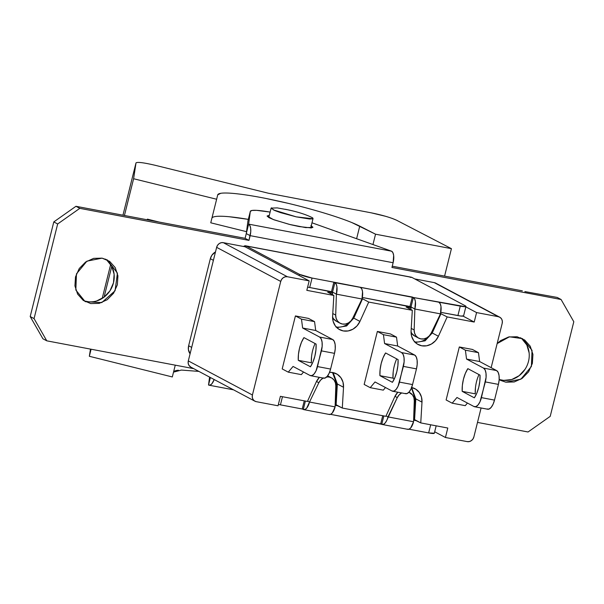 <?xml version="1.0" encoding="UTF-8"?>
<svg xmlns="http://www.w3.org/2000/svg" width="604" height="604" viewBox="0 0 604 604"><rect width="100%" height="100%" fill="white"/><g stroke="black" fill="none" stroke-linecap="round" stroke-linejoin="round"><path stroke-width="0.91" d="M436.164 283.427L434.268 282.619L414.729 278.92L434.268 282.619L498.376 316.707L476.579 312.578L465.835 306.87L476.579 312.578L474.216 322.045L447.179 316.919L438.421 336.262L435.499 340.739L431.407 344.046L426.635 345.805L421.735 345.798L417.273 344.031L413.763 340.716L411.618 336.232L411.082 331.098L412.305 310.32L368.727 302.06L359.946 321.411L357.017 325.888L352.932 329.195L348.161 330.947L343.253 330.932L338.791 329.165L335.288 325.843L333.144 321.358L332.615 316.224L333.853 295.462L306.817 290.335L309.18 280.875L287.383 276.745L223.276 242.657L245.073 246.787L309.18 280.875L287.383 276.745L285.269 276.798L283.268 277.712L281.675 279.335L280.732 281.434L252.419 394.993L252.276 397.243L252.955 399.297L254.344 400.852L256.239 401.66L278.036 405.79L280.392 396.322L307.428 401.449L316.186 382.106L319.373 377.349A15.719 14.073 -62 0 0 316.186 382.106L307.428 401.449L280.392 396.322L278.036 405.79L256.239 401.66A5.897 5.277 -62 0 1 254.888 401.184A5.897 5.277 -62 0 1 252.419 394.993L188.312 360.898L188.169 363.147L188.848 365.209L190.864 367.141M364.159 384.446L377.372 331.445L390.448 333.929L396.511 337.153L397.674 346.017L414.661 355.054L401.584 352.577L384.589 343.54L397.674 346.017L384.589 343.54L383.434 334.676L396.511 337.153L383.434 334.676L377.372 331.445L390.448 333.929L396.511 337.153L397.674 346.017L414.661 355.054L401.584 352.577L384.589 343.54L383.434 334.676L377.372 331.445L364.159 384.446L370.222 387.67L383.298 390.146L370.222 387.67L375.016 381.962L392.004 390.999L393.997 391.075L396.111 389.414L398.036 386.266L403.389 366.394L416.466 368.878L412.547 384.582L399.471 382.106L404.121 361.864L404.031 357.644L403.14 354.382L401.584 352.577A11.786 5.059 100.7 0 1 403.389 366.394L416.466 368.878L417.198 364.34L417.107 360.12L416.216 356.858L414.661 355.054A11.786 5.059 -79.3 0 1 416.466 368.878L412.547 384.582L399.471 382.106A11.786 5.059 100.7 0 1 392.645 391.226A11.786 5.059 100.7 0 1 392.004 390.999L375.016 381.962L370.222 387.67L364.159 384.446M446.114 399.961L459.327 346.968L472.404 349.444L478.466 352.668L465.39 350.192L459.327 346.968L472.404 349.444L478.466 352.668L479.629 361.539L496.616 370.577L483.54 368.1L466.545 359.063L479.629 361.539L466.545 359.063L465.39 350.192L478.466 352.668L479.629 361.539L496.616 370.577L483.54 368.1L466.545 359.063L465.39 350.192L459.327 346.968L446.114 399.961L452.177 403.185L465.254 405.661L452.177 403.185L456.971 397.485L473.959 406.522L475.952 406.598L478.066 404.937L479.991 401.788L485.344 381.917L498.421 384.393L494.502 400.105L481.426 397.628L486.077 377.387L485.986 373.166L485.095 369.905L483.54 368.1A11.786 5.059 100.7 0 1 485.344 381.917L498.421 384.393L499.153 379.863L499.063 375.643L498.172 372.381L496.616 370.577A11.786 5.059 -79.3 0 1 498.421 384.393L494.502 400.105L481.426 397.628A11.786 5.059 100.7 0 1 474.601 406.749A11.786 5.059 100.7 0 1 473.959 406.522L456.971 397.485L452.177 403.185L446.114 399.961M282.204 368.923L295.416 315.93L308.493 318.406L314.556 321.63L301.479 319.154L295.416 315.93L308.493 318.406L314.556 321.63L315.718 330.494L332.706 339.531L319.629 337.055L302.634 328.017L315.718 330.494L302.634 328.017L301.479 319.154L314.556 321.63L315.718 330.494L332.706 339.531L319.629 337.055L302.634 328.017L301.479 319.154L295.416 315.93L282.204 368.923L288.267 372.147L301.343 374.623L288.267 372.147L293.061 366.439L310.048 375.477L312.041 375.552L314.156 373.891L316.081 370.743L321.434 350.879L334.51 353.355L330.592 369.059L317.515 366.583L322.166 346.341L322.075 342.121L321.185 338.859L319.629 337.055A11.786 5.059 100.7 0 1 321.434 350.879L334.51 353.355L335.243 348.818L335.152 344.597L334.261 341.343L332.706 339.531A11.786 5.059 -79.3 0 1 334.51 353.355L330.592 369.059L317.515 366.583A11.786 5.059 100.7 0 1 310.69 375.703A11.786 5.059 100.7 0 1 310.048 375.477L293.061 366.439L288.267 372.147L282.204 368.923M352.638 318.527L362.551 298.776L353.77 318.127L362.551 298.776L368.727 302.06L359.946 321.411L353.77 318.127L346.62 325.964L336.798 327.594L346.62 325.964L353.77 318.127L359.946 321.411A15.719 14.073 -62 0 1 339.659 329.671A15.719 14.073 -62 0 1 332.615 316.224L333.853 295.462L306.817 290.335L309.18 280.875L245.073 246.787L223.276 242.657L221.17 242.71L219.161 243.616L217.568 245.247L216.632 247.346L188.312 360.898L216.632 247.346L280.732 281.434L252.419 394.993L188.312 360.898A5.897 5.277 118 0 0 190.781 367.096L254.888 401.184M332.51 372.509L336.632 383.6L336.126 404.763L342.302 408.047L343.525 387.27A15.719 14.073 -62 0 0 336.488 373.838A15.719 14.073 -62 0 0 329.52 372.374L332.872 372.57L337.342 374.337L340.852 377.651L342.997 382.136L343.525 387.27L342.302 408.047L385.881 416.307L394.661 396.956L397.84 392.207A15.719 14.073 -62 0 0 394.661 396.956L385.881 416.307L342.302 408.047L335.182 404.589L336.126 404.763L337.349 383.985L333.136 372.623L337.349 383.985L343.525 387.27L337.349 383.985L336.126 404.763L336.632 382.725M411.354 387.436L415.816 389.202L419.327 392.524L421.464 397.009L421.992 402.143L420.754 422.906L447.791 428.032L445.435 437.492L467.232 441.622L469.338 441.569L471.339 440.656L472.932 439.033L473.876 436.934L481.094 407.979L473.876 436.934A5.897 5.277 -62 0 1 467.232 441.622L445.435 437.492L434.691 431.777L445.435 437.492L447.791 428.032L420.754 422.906L413.649 419.448L414.578 419.621L415.816 398.859L411.634 387.511A15.719 14.073 -62 0 1 414.956 388.697A15.719 14.073 -62 0 1 421.992 402.143L415.816 398.859L421.992 402.143L420.754 422.906L414.578 419.621L415.061 397.122M499.727 317.183L435.62 283.087A5.897 5.277 118 0 0 434.268 282.619L498.376 316.707A5.897 5.277 -62 0 1 499.727 317.183A5.897 5.277 -62 0 1 502.188 323.374L491.143 367.662L502.188 323.374L502.332 321.124L501.66 319.071L500.271 317.515L498.376 316.707L476.579 312.578L474.216 322.045L463.102 316.134L474.216 322.045L447.179 316.919L438.421 336.262A15.719 14.073 -62 0 1 418.127 344.529A15.719 14.073 -62 0 1 411.082 331.098L412.305 310.32L406.13 307.028L410.977 307.949L406.13 307.028L412.305 310.32L368.727 302.06L362.551 298.776L353.053 317.749C348.984 324.748 343.283 327.851 335.945 327.036M333.853 295.462L327.678 292.17L332.51 293.091L327.678 292.17L333.853 295.462M440.543 313.552L447.179 316.919L440.543 313.552M432.245 332.978L438.421 336.262L432.245 332.978L441.003 313.635L432.245 332.978L425.088 340.822L415.265 342.453L425.088 340.822L432.245 332.978M287.383 276.745L223.276 242.657A5.897 5.277 118 0 0 216.632 247.346L280.732 281.434A5.897 5.277 -62 0 1 287.383 276.745M430.856 333.786L441.003 313.635L431.505 332.608C427.436 339.614 421.735 342.71 414.397 341.894M411.467 387.927L415.084 398.459L414.578 419.621L415.816 398.859L411.634 387.511M467.451 403.057L465.254 405.661L467.451 403.057M478.428 375.877L479.002 374.578A19.449 8.343 -79.3 0 0 475.265 393.838L462.188 391.362L462.362 385.382L463.457 379.176L465.352 373.4L467.851 368.651L480.014 375.122L479.84 381.101L478.753 387.307L476.85 393.091L474.351 397.832L462.188 391.362A19.449 8.343 100.7 0 1 467.851 368.651L480.014 375.122A19.449 8.343 100.7 0 1 474.351 397.832L462.188 391.362L475.265 393.838L475.446 387.859M487.035 408.999L489.029 409.074L491.143 407.413L493.068 404.265L494.502 400.105A11.786 5.059 -79.3 0 1 487.677 409.225L474.601 406.749M385.495 387.534L383.298 390.146L385.495 387.534M396.156 360.195L396.73 358.889A19.645 8.426 -79.3 0 0 392.985 378.142L394.336 378.859L392.985 378.142L379.908 375.665L380.097 369.686L381.192 363.487L383.079 357.719L385.571 352.955L398.081 359.606L397.893 365.594L396.798 371.785L394.903 377.56L392.419 382.324L379.908 375.665A19.645 8.426 100.7 0 1 385.571 352.955L398.081 359.606A19.645 8.426 100.7 0 1 392.419 382.324L379.908 375.665L392.985 378.142L393.174 372.162M405.08 393.476L407.073 393.551L409.187 391.89L411.113 388.742L412.547 384.582A11.786 5.059 -79.3 0 1 405.722 393.702L392.645 391.226M411.241 328.402L414.163 329.95L414.873 309.022L411.014 306.968L410.924 309.58L411.014 306.968L409.957 306.5L412.321 297.04L413.37 297.5L411.014 306.968L414.873 309.022L414.163 329.95L411.241 328.402M465.941 306.439A9.823 1.17 -166 0 0 465.125 305.715L411.837 277.379L465.125 305.715L465.941 306.379L465.306 306.689L413.37 297.5L411.014 306.968L362.325 297.478L409.957 306.5L412.321 297.04L334.903 282.642A9.823 4.213 100.7 0 1 336.405 294.156L336.941 286.862L336.202 284.144L334.903 282.642L332.547 292.102L307.632 287.089A9.823 1.17 14 0 0 309.693 287.512L312.057 278.051L333.853 282.174L331.49 291.641L309.693 287.512L312.057 278.051L333.853 282.174L334.903 282.642L332.547 292.102L336.405 294.156L362 299.003A9.823 4.213 -79.3 0 0 360.497 287.489L361.796 288.991L362.536 291.709L362 299.003L352.676 318.308L350.826 321.011L348.297 322.997L345.367 324.038L342.362 324.023L339.622 322.951L337.447 320.943L336.088 318.225L335.696 315.092L332.774 313.536L335.696 315.092L336.405 294.156L362 299.003L352.676 318.308A9.823 8.796 -62 0 1 340.105 323.231A9.823 8.796 -62 0 1 335.696 315.092L336.405 294.156L332.547 292.102L332.457 294.714L332.547 292.102L331.49 291.641L333.853 282.174L413.37 297.5A9.823 4.213 100.7 0 1 414.873 309.022L440.467 313.869A9.823 4.213 -79.3 0 0 438.965 302.347L440.263 303.857L441.003 306.575L440.467 313.869L431.15 333.174A9.823 8.796 -62 0 1 418.572 338.097A9.823 8.796 -62 0 1 414.163 329.95L414.555 333.083L415.914 335.801L418.089 337.817L420.829 338.889L423.834 338.904L426.764 337.863L429.293 335.877L431.15 333.174L440.467 313.869L414.873 309.022L415.416 301.728L414.669 299.01L413.37 297.5L460.271 306.122L457.908 315.582A9.823 1.17 14 0 0 463.578 315.907L465.941 306.439A9.823 1.17 -166 0 1 460.271 306.122L457.908 315.582L440.792 312.344L460.95 316.058L463.585 315.839M414.789 336.081L412.056 333.748L411.052 332.011A9.823 8.796 118 0 0 414.714 336.043L418.572 338.097M336.322 321.222L333.589 318.889L332.585 317.153A9.823 8.796 118 0 0 336.247 321.177L340.105 323.231M408.885 392.23A9.823 8.796 -62 0 1 409.867 392.668A9.823 8.796 -62 0 1 414.284 400.814L413.566 421.743L387.979 416.896L386.069 415.884L387.979 416.896L397.296 397.598L394.948 396.345L397.296 397.598A9.823 8.796 -62 0 1 401.637 392.925M408.893 392.23L412.524 394.963L413.883 397.681L414.284 400.814L413.566 421.743L387.979 416.896A9.823 4.213 100.7 0 1 382.287 424.499A9.823 4.213 100.7 0 1 381.758 424.31L383.85 415.922L381.758 424.31L330.562 414.352L380.701 423.842L382.732 415.711L380.701 423.842L383.412 424.37L385.178 422.989L386.779 420.361L397.296 397.598L399.146 394.888L401.683 392.91M326.726 376.919A9.823 8.796 -62 0 1 331.4 377.81A9.823 8.796 -62 0 1 335.816 385.948L335.099 406.885L335.816 385.948L335.416 382.823L334.057 380.097L331.89 378.089L329.15 377.017L326.145 377.002M323.216 378.044L320.679 380.029L318.829 382.732L309.512 402.038L307.617 401.033L309.512 402.038L318.829 382.732L316.481 381.486L318.829 382.732A9.823 8.796 -62 0 1 323.17 378.066M303.82 409.633L329.414 414.48A9.823 4.213 -79.3 0 0 335.099 406.885L309.512 402.038A9.823 4.213 100.7 0 1 303.82 409.633A9.823 4.213 100.7 0 1 303.291 409.444L305.382 401.056L303.291 409.444L302.234 408.984L304.265 400.845L302.234 408.984L280.437 404.854L282.468 396.715L280.437 404.854L278.376 404.431A9.823 1.17 14 0 0 280.437 404.854L304.945 409.512L306.711 408.13L309.512 402.038L335.099 406.885L332.298 412.977L330.539 414.359L328.878 414.291M299.471 274.344L299.169 275.552L299.471 274.344L312.057 278.051A9.823 1.17 -166 0 1 299.471 274.344L246.183 246.002L299.471 274.344M245.881 247.21L246.183 246.002L243.578 246.5A9.823 4.213 100.7 0 1 245.647 245.813A9.823 4.213 100.7 0 1 246.183 246.002L411.837 277.379L246.183 246.002L245.881 247.21M434.329 433.181L428.651 432.925L409.029 429.21L428.651 432.925L430.682 424.786L428.651 432.925A9.823 1.17 14 0 0 434.321 433.249L436.171 425.828M416.7 420.754L413.619 420.173L416.7 420.754M338.248 405.896L335.152 405.307L338.248 405.896M215.492 251.913L211.906 255.205L210.335 258.701L188.629 345.767L188.388 349.512L190.086 353.808A9.823 8.796 118 0 1 188.629 345.767L191.687 347.391L188.629 345.767L210.335 258.701L213.393 260.332L210.335 258.701A9.823 8.796 118 0 1 215.492 251.913M410.176 277.312L411.837 277.379A9.823 4.213 -79.3 0 0 411.301 277.191L245.647 245.813M382.287 424.499L407.881 429.346A9.823 4.213 -79.3 0 0 413.566 421.743L410.765 427.836L409.006 429.218L407.345 429.157M106.855 260.158L111.8 266.349L114.118 274.254L113.492 282.77L110.003 290.758L104.13 297.1L96.678 300.951M500.082 380.127L505.774 382.173L514.208 381.962L522.226 378.323L528.598 371.815L532.358 363.427L532.932 354.435L530.236 346.205L524.672 339.999L517.1 336.753L508.659 336.964L500.641 340.603L497.152 343.578M522.347 290.841L392.253 266.198L522.347 290.841M246.273 233.597L245.096 238.331L75.953 206.296L53.794 221.917L30.2 316.549L42.922 338.776L46.78 340.83L193.725 368.659L46.78 340.83L34.058 318.602L57.659 223.971L79.811 208.35L248.954 240.384L245.096 238.331L75.953 206.296L79.811 208.35L248.954 240.384L250.132 235.651L393.121 262.732L391.943 267.459L561.078 299.493L573.8 321.728L550.206 416.36L528.047 431.981L477.5 422.407L528.047 431.981L550.206 416.36L573.8 321.728L561.078 299.493L557.22 297.44L524.861 291.581L557.22 297.44L561.078 299.493L391.943 267.459L393.121 262.732A9.823 4.213 -79.3 0 0 391.619 251.211L311.989 222.808A39.29 4.696 -166 0 1 313.627 223.382L391.619 251.211L392.917 252.721L393.657 255.439L393.121 262.732L250.132 235.651L246.273 233.597L248.629 224.137L391.619 251.211L248.629 224.137L250.32 211.392L248.629 224.137L245.096 238.331L248.954 240.384L250.743 231.876L250.668 228.357L249.928 225.639L248.629 224.137A9.823 4.213 100.7 0 1 250.132 235.651L246.273 233.597L247.957 220.853L246.273 233.597M85.073 301.532L75.832 290.033L76.459 273.861L86.938 261.147L102.091 258.15L107.497 260.052L117.433 273.151L115.062 290.773L101.782 302.589L85.36 301.683M83.488 300.543A23.579 21.11 118 0 0 85.179 301.117L88.667 301.774A23.579 21.11 118 0 0 112.442 286.039A23.579 21.11 118 0 0 105.504 259.131M208.523 385.005L209.573 377.085L208.523 385.005L210.177 385.073L211.944 383.691L214.163 379.531A9.823 4.213 100.7 0 1 209.052 385.193A9.823 4.213 100.7 0 1 208.523 385.005L210.388 377.523L208.523 385.005M270.116 212.087L256.662 210.358L252.027 210.456L250.32 211.392L247.957 220.853L250.32 211.392A39.29 4.696 -166 0 1 250.335 211.324A39.29 4.696 -166 0 1 270.116 212.087M310.924 225.617L312.88 227.202L311.354 227.942L299.267 226.583L290.554 224.696L274.216 219.879L269.074 217.689L267.127 216.111L269.308 215.334L267.119 215.975L273.348 219.554L289.324 224.386L305.7 227.617L312.872 227.391M311.241 225.79L312.88 227.361M102.091 258.15L93.65 258.369L85.632 262L79.26 268.508L75.5 276.904L74.926 285.896L77.629 294.118L83.186 300.331L90.766 303.578L99.199 303.367L107.218 299.727L113.59 293.219L117.35 284.824L117.923 275.832L115.228 267.61L109.664 261.396L102.091 258.15M521.856 338.753L526.809 344.952L529.127 352.849M525.012 369.354L519.138 375.703L511.686 379.554L503.676 380.377A23.579 21.11 118 0 0 527.451 364.635A23.579 21.11 118 0 0 520.512 337.734M34.058 318.602L57.659 223.971L53.794 221.917L30.2 316.549L34.058 318.602L30.2 316.549L42.922 338.776L46.78 340.83L34.058 318.602M57.659 223.971L79.811 208.35L75.953 206.296L53.794 221.917L57.659 223.971M497.152 343.585L509.451 336.798L522.505 338.648L532.026 350.297L531.399 366.469L520.927 379.184L505.774 382.173L500.369 380.278M500.188 379.712L503.676 380.377L500.188 379.712A23.579 21.11 118 0 1 499.183 379.395M85.179 301.117L88.667 301.774M147.217 219.788L147.376 219.139L158.995 222.023L147.376 219.139L147.217 219.788M210.758 222.801L246.53 231.672L210.758 222.801L216.632 199.237L210.758 222.801M175.258 365.163L172.321 376.956L89.339 356.284L91.098 349.225L89.339 356.284L90.479 349.104L89.339 356.284L172.321 376.956L175.258 365.163M104.084 297.138L111.77 266.296L104.084 297.138M220.687 193.325L217.712 194.881L216.632 199.237L133.605 178.739L136.006 162.876L122.959 215.198L136.006 162.876L133.605 178.739L124.439 215.477L133.605 178.739L216.632 199.237L217.712 194.881C218.995 190.245 251.105 194.971 277.296 200.86C303.102 206.409 342.71 217.463 359.75 226.13L356.609 238.723L359.75 226.13L375.545 234.193L451.43 248.667L444.582 276.111L451.43 248.667L396.473 220.181L451.43 248.667L375.545 234.193L372.962 244.56L375.545 234.193L351.883 222.582M392.185 218.391L396.473 220.181C390.697 217.553 382.302 215.107 371.294 212.842L268.214 193.189L155.424 165.353L268.214 193.189L371.294 212.842L385.896 216.368M102.204 298.436L110.683 264.439M248.327 219.373A76.617 9.151 14 0 0 211.913 218.165M248.342 219.38L229.377 216.753M312.88 218.754L296.247 216.851L280.483 212.623L274.677 210.502L271.105 208.123L277.206 207.889L287.912 209.814C298.18 211.981 306.432 214.669 312.646 217.855L313.053 218.535M312.646 217.855L312.676 218.859L309.565 219.018L296.247 216.851L273.265 209.86M198.875 371.4L181.396 370.071L173.522 372.132M173.491 372.23C173.756 371.188 175.387 370.516 178.399 370.222M271.513 208.81L271.483 207.806M285.299 209.263L290.358 210.373M287.549 203.201L266.757 198.641M136.006 162.876C137.425 161.827 143.895 162.65 155.424 165.353M303.533 372.011L301.343 374.623L303.533 372.011M314.518 344.831L315.092 343.54A19.449 8.343 -79.3 0 0 311.354 362.8L298.278 360.324L298.452 354.337L299.546 348.131L301.441 342.355L303.94 337.606L316.103 344.076L315.93 350.056L314.843 356.262L312.94 362.045L310.441 366.787L298.278 360.324A19.449 8.343 100.7 0 1 303.94 337.606L316.103 344.076A19.449 8.343 100.7 0 1 310.441 366.787L298.278 360.324L311.354 362.8L311.536 356.813M323.125 377.953L325.118 378.029L327.232 376.368L329.157 373.219L330.592 369.059A11.786 5.059 -79.3 0 1 323.767 378.179L310.69 375.703M408.938 392.177L409.791 392.63M327.542 375.756L331.4 377.81M247.972 220.792L250.335 211.324M209.052 385.193L233.537 389.829M313.038 218.58L310.698 227.972M268.757 217.516L271.105 208.123M122.959 215.198L135.832 163.556"/></g></svg>
